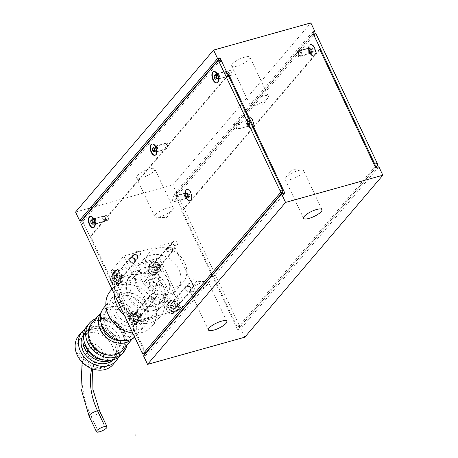 <?xml version="1.0" encoding="UTF-8"?>
<svg xmlns="http://www.w3.org/2000/svg" width="458" height="458" viewBox="0 0 458 458"><rect width="100%" height="100%" fill="white"/><g stroke="black" fill="none" stroke-linecap="round" stroke-linejoin="round"><path stroke-width="0.34" stroke-dasharray="2.29 1.72" d="M262.972 96.123A10.173 2.822 154.7 0 0 253.64 100.462A10.173 2.822 154.7 0 0 249.982 104.916A10.173 2.822 154.7 0 0 251.637 105.603A10.173 2.822 154.7 0 0 255.387 105.019A10.173 2.822 154.7 0 0 267.861 97.938A10.173 2.822 154.7 0 0 268.377 96.226A10.173 2.822 154.7 0 0 262.972 96.123M244.572 57.193A10.173 2.822 154.7 0 0 235.24 61.538A10.173 2.822 154.7 0 0 231.582 65.992A10.173 2.822 154.7 0 0 236.986 66.095A10.173 2.822 154.7 0 0 246.318 61.75A10.173 2.822 154.7 0 0 249.976 57.296A10.173 2.822 154.7 0 0 244.572 57.193M167.817 207.783A10.173 2.822 154.7 0 0 158.485 212.128A10.173 2.822 154.7 0 0 154.827 216.582A10.173 2.822 154.7 0 0 156.481 217.269A10.173 2.822 154.7 0 0 160.231 216.686A10.173 2.822 154.7 0 0 172.706 209.598A10.173 2.822 154.7 0 0 173.221 207.886A10.173 2.822 154.7 0 0 167.817 207.783M149.417 168.859A10.173 2.822 154.7 0 0 140.085 173.198A10.173 2.822 154.7 0 0 136.427 177.652A10.173 2.822 154.7 0 0 141.831 177.756A10.173 2.822 154.7 0 0 151.163 173.41A10.173 2.822 154.7 0 0 154.821 168.962A10.173 2.822 154.7 0 0 149.417 168.859M298.169 170.588A10.173 2.822 -25.3 0 1 301.925 170.004A10.173 2.822 -25.3 0 1 303.574 170.691A10.173 2.822 -25.3 0 1 299.921 175.145A10.173 2.822 -25.3 0 1 290.59 179.49A10.173 2.822 -25.3 0 1 285.185 179.387A10.173 2.822 -25.3 0 1 285.7 177.67A10.173 2.822 -25.3 0 1 298.169 170.588M203.02 282.254A10.173 2.822 -25.3 0 1 206.77 281.664A10.173 2.822 -25.3 0 1 208.424 282.357A10.173 2.822 -25.3 0 1 204.766 286.805A10.173 2.822 -25.3 0 1 195.434 291.151A10.173 2.822 -25.3 0 1 190.03 291.048A10.173 2.822 -25.3 0 1 190.545 289.336A10.173 2.822 -25.3 0 1 203.02 282.254M298.021 56.546A2.53 1.277 -105.6 0 0 298.084 53.615A2.53 1.277 -105.6 0 0 296.297 51.909A2.53 1.277 -105.6 0 0 295.942 52.149A2.53 1.277 -105.6 0 0 295.605 53.918A2.53 1.277 -105.6 0 0 296.023 55.429A2.53 1.277 -105.6 0 0 297.66 56.786A2.53 1.277 -105.6 0 0 298.021 56.546M310.993 52.922A2.53 1.277 -105.6 0 0 311.051 49.985A2.53 1.277 -105.6 0 0 309.27 48.285A2.53 1.277 -105.6 0 0 308.91 48.519A2.53 1.277 -105.6 0 0 308.852 51.456A2.53 1.277 -105.6 0 0 310.633 53.162A2.53 1.277 -105.6 0 0 310.993 52.922M174.538 201.451A2.53 1.277 -105.6 0 0 174.601 198.52A2.53 1.277 -105.6 0 0 172.821 196.814A2.53 1.277 -105.6 0 0 172.46 197.054A2.53 1.277 -105.6 0 0 172.122 198.824A2.53 1.277 -105.6 0 0 172.546 200.335A2.53 1.277 -105.6 0 0 174.183 201.692A2.53 1.277 -105.6 0 0 174.538 201.451M187.511 197.827A2.53 1.277 -105.6 0 0 187.568 194.89A2.53 1.277 -105.6 0 0 185.788 193.19A2.53 1.277 -105.6 0 0 185.433 193.431A2.53 1.277 -105.6 0 0 185.37 196.362A2.53 1.277 -105.6 0 0 187.15 198.068A2.53 1.277 -105.6 0 0 187.511 197.827M236.282 129.001A2.53 1.277 -105.6 0 0 236.339 126.064A2.53 1.277 -105.6 0 0 234.559 124.364A2.53 1.277 -105.6 0 0 234.198 124.599A2.53 1.277 -105.6 0 0 233.861 126.374A2.53 1.277 -105.6 0 0 234.284 127.879A2.53 1.277 -105.6 0 0 235.922 129.236A2.53 1.277 -105.6 0 0 236.282 129.001M249.249 125.372A2.53 1.277 -105.6 0 0 249.312 122.441A2.53 1.277 -105.6 0 0 247.532 120.735A2.53 1.277 -105.6 0 0 247.171 120.975A2.53 1.277 -105.6 0 0 247.108 123.912A2.53 1.277 -105.6 0 0 248.894 125.612A2.53 1.277 -105.6 0 0 249.249 125.372M229.464 70.732A2.53 1.277 74.4 0 1 229.824 70.492A2.53 1.277 74.4 0 1 231.462 71.849A2.53 1.277 74.4 0 1 231.885 73.36A2.53 1.277 74.4 0 1 231.542 75.129A2.53 1.277 74.4 0 1 231.187 75.37A2.53 1.277 74.4 0 1 229.406 73.664A2.53 1.277 74.4 0 1 229.464 70.732M216.491 74.356A2.53 1.277 74.4 0 1 216.852 74.116A2.53 1.277 74.4 0 1 218.632 75.822A2.53 1.277 74.4 0 1 218.575 78.753A2.53 1.277 74.4 0 1 218.214 78.994A2.53 1.277 74.4 0 1 216.434 77.293A2.53 1.277 74.4 0 1 216.491 74.356M105.981 215.638A2.53 1.277 74.4 0 1 106.342 215.397A2.53 1.277 74.4 0 1 107.979 216.754A2.53 1.277 74.4 0 1 108.403 218.266A2.53 1.277 74.4 0 1 108.065 220.035A2.53 1.277 74.4 0 1 107.704 220.275A2.53 1.277 74.4 0 1 105.924 218.575A2.53 1.277 74.4 0 1 105.981 215.638M93.014 219.262A2.53 1.277 74.4 0 1 93.369 219.027A2.53 1.277 74.4 0 1 95.155 220.727A2.53 1.277 74.4 0 1 95.092 223.664A2.53 1.277 74.4 0 1 94.732 223.899A2.53 1.277 74.4 0 1 92.951 222.199A2.53 1.277 74.4 0 1 93.014 219.262M167.725 143.182A2.53 1.277 74.4 0 1 168.08 142.948A2.53 1.277 74.4 0 1 169.718 144.304A2.53 1.277 74.4 0 1 170.141 145.81A2.53 1.277 74.4 0 1 169.804 147.585A2.53 1.277 74.4 0 1 169.443 147.82A2.53 1.277 74.4 0 1 167.662 146.119A2.53 1.277 74.4 0 1 167.725 143.182M154.752 146.812A2.53 1.277 74.4 0 1 155.113 146.571A2.53 1.277 74.4 0 1 156.894 148.272A2.53 1.277 74.4 0 1 156.831 151.209A2.53 1.277 74.4 0 1 156.476 151.449A2.53 1.277 74.4 0 1 154.695 149.743A2.53 1.277 74.4 0 1 154.752 146.812M156.808 248.333A22.408 18.337 40.4 0 0 148.953 253.263A22.408 18.337 40.4 0 0 150.241 277.691A22.408 18.337 40.4 0 0 175.208 287.258A22.408 18.337 40.4 0 0 183.063 282.328A22.408 18.337 40.4 0 0 181.774 257.9A22.408 18.337 40.4 0 0 156.808 248.333M150.997 255.152A22.408 18.337 40.4 0 0 143.142 260.081A22.408 18.337 40.4 0 0 144.43 284.51A22.408 18.337 40.4 0 0 169.397 294.076A22.408 18.337 40.4 0 0 177.252 289.147A22.408 18.337 40.4 0 0 175.964 264.718A22.408 18.337 40.4 0 0 150.997 255.152M192.818 279.844A2.53 2.072 40.4 0 0 191.931 280.405A2.53 2.072 40.4 0 0 192.074 283.164A2.53 2.072 40.4 0 0 194.896 284.246A2.53 2.072 40.4 0 0 195.784 283.685A2.53 2.072 40.4 0 0 195.635 280.926A2.53 2.072 40.4 0 0 192.818 279.844M187.007 286.668A2.53 2.072 40.4 0 0 186.12 287.223A2.53 2.072 40.4 0 0 186.263 289.983A2.53 2.072 40.4 0 0 189.085 291.065A2.53 2.072 40.4 0 0 189.973 290.509A2.53 2.072 40.4 0 0 189.824 287.744A2.53 2.072 40.4 0 0 187.007 286.668M155.525 290.269A2.53 2.072 40.4 0 0 154.638 290.83A2.53 2.072 40.4 0 0 154.781 293.589A2.53 2.072 40.4 0 0 157.604 294.671A2.53 2.072 40.4 0 0 158.491 294.11A2.53 2.072 40.4 0 0 158.348 291.351A2.53 2.072 40.4 0 0 155.525 290.269M149.714 297.087A2.53 2.072 40.4 0 0 148.827 297.648A2.53 2.072 40.4 0 0 148.97 300.408A2.53 2.072 40.4 0 0 151.793 301.49A2.53 2.072 40.4 0 0 152.68 300.929A2.53 2.072 40.4 0 0 152.537 298.169A2.53 2.072 40.4 0 0 149.714 297.087M174.418 240.919A2.53 2.072 40.4 0 0 173.53 241.475A2.53 2.072 40.4 0 0 173.674 244.234A2.53 2.072 40.4 0 0 176.496 245.316A2.53 2.072 40.4 0 0 177.383 244.761A2.53 2.072 40.4 0 0 177.235 242.001A2.53 2.072 40.4 0 0 174.418 240.919M168.607 247.738A2.53 2.072 40.4 0 0 167.72 248.293A2.53 2.072 40.4 0 0 167.863 251.058A2.53 2.072 40.4 0 0 170.685 252.135A2.53 2.072 40.4 0 0 171.573 251.579A2.53 2.072 40.4 0 0 171.424 248.82A2.53 2.072 40.4 0 0 168.607 247.738M137.125 251.345A2.53 2.072 40.4 0 0 136.238 251.9A2.53 2.072 40.4 0 0 136.381 254.659A2.53 2.072 40.4 0 0 139.203 255.741A2.53 2.072 40.4 0 0 140.091 255.186A2.53 2.072 40.4 0 0 139.948 252.427A2.53 2.072 40.4 0 0 137.125 251.345M131.314 258.163A2.53 2.072 40.4 0 0 130.427 258.718A2.53 2.072 40.4 0 0 130.57 261.478A2.53 2.072 40.4 0 0 133.393 262.56A2.53 2.072 40.4 0 0 134.28 262.005A2.53 2.072 40.4 0 0 134.137 259.245A2.53 2.072 40.4 0 0 131.314 258.163M319.827 49.659L182.404 210.92L181.597 211.149L237.599 329.623L240.839 328.712L378.852 166.758M319.604 49.195L181.597 211.149M375.606 167.668L237.599 329.623M313.077 33.44L176.84 193.316L174.406 193.997L182.404 210.92M312.413 32.043L174.406 193.997M228.216 75.267L90.799 236.528L89.991 236.757L82.125 220.126M227.998 74.803L89.991 236.757M284.807 193.047L146.8 355.002L145.919 353.141M145.77 352.815L90.799 236.528M143.56 355.912L146.8 355.002M244.841 337.18L240.839 328.712M75.559 212.048L172.838 184.855L310.845 22.9M176.84 193.316L172.838 184.855M90.008 224.54A5.845 2.943 74.4 0 1 90.615 216.353A5.845 2.943 74.4 0 1 92.562 216.949A5.845 2.943 74.4 0 1 94.365 219.428A5.845 2.943 74.4 0 1 95.121 226.097A5.845 2.943 74.4 0 1 93.764 227.615A5.845 2.943 74.4 0 1 90.008 224.54A5.845 2.943 -105.6 0 0 93.764 227.615A5.845 2.943 -105.6 0 0 95.121 226.097A5.845 2.943 -105.6 0 0 94.365 219.428A5.845 2.943 -105.6 0 0 92.562 216.949A5.845 2.943 -105.6 0 0 90.615 216.353A5.845 2.943 -105.6 0 0 90.008 224.54M95.396 219.886A3.607 1.815 -105.6 0 0 94.279 218.357A3.607 1.815 -105.6 0 0 92.23 218.964A3.607 1.815 -105.6 0 0 92.711 223.04A3.607 1.815 -105.6 0 0 95.859 224.002A3.607 1.815 -105.6 0 0 95.396 219.886M151.747 152.09A5.845 2.943 74.4 0 1 152.354 143.904A5.845 2.943 74.4 0 1 154.3 144.493A5.845 2.943 74.4 0 1 156.109 146.972A5.845 2.943 74.4 0 1 156.859 153.642A5.845 2.943 74.4 0 1 155.502 155.159A5.845 2.943 74.4 0 1 151.747 152.09A5.845 2.943 -105.6 0 0 155.502 155.159A5.845 2.943 -105.6 0 0 156.859 153.642A5.845 2.943 -105.6 0 0 156.109 146.972A5.845 2.943 -105.6 0 0 154.3 144.493A5.845 2.943 -105.6 0 0 152.354 143.904A5.845 2.943 -105.6 0 0 151.747 152.09M157.134 147.43A3.607 1.815 -105.6 0 0 156.023 145.902A3.607 1.815 -105.6 0 0 153.974 146.514A3.607 1.815 -105.6 0 0 154.449 150.585A3.607 1.815 -105.6 0 0 157.598 151.546A3.607 1.815 -105.6 0 0 157.134 147.43M213.491 79.635A5.845 2.943 74.4 0 1 214.092 71.448A5.845 2.943 74.4 0 1 216.039 72.043A5.845 2.943 74.4 0 1 217.848 74.522A5.845 2.943 74.4 0 1 218.598 81.192A5.845 2.943 74.4 0 1 217.241 82.709A5.845 2.943 74.4 0 1 213.491 79.635A5.845 2.943 -105.6 0 0 217.241 82.709A5.845 2.943 -105.6 0 0 218.598 81.192A5.845 2.943 -105.6 0 0 217.848 74.522A5.845 2.943 -105.6 0 0 216.039 72.043A5.845 2.943 -105.6 0 0 214.092 71.448A5.845 2.943 -105.6 0 0 213.491 79.635M218.878 74.98A3.607 1.815 -105.6 0 0 217.762 73.452A3.607 1.815 -105.6 0 0 215.712 74.059A3.607 1.815 -105.6 0 0 216.187 78.135A3.607 1.815 -105.6 0 0 219.342 79.091A3.607 1.815 -105.6 0 0 218.878 74.98M81.083 221.351L83.516 220.67A1.946 0.979 -105.6 0 0 83.591 223.218L81.158 223.899M141.957 352.523L144.39 351.847L83.591 223.218M83.516 220.67L220.069 60.422L217.636 61.103M144.39 351.847A1.946 0.979 -105.6 0 0 145.644 352.872M313.993 47.643A5.845 2.943 -105.6 0 0 310.243 44.569A5.845 2.943 -105.6 0 0 308.887 46.086A5.845 2.943 -105.6 0 0 309.637 52.756A5.845 2.943 -105.6 0 0 311.446 55.235A5.845 2.943 -105.6 0 0 313.392 55.83A5.845 2.943 -105.6 0 0 313.993 47.643A5.845 2.943 74.4 0 1 313.392 55.83A5.845 2.943 74.4 0 1 311.446 55.235A5.845 2.943 74.4 0 1 309.637 52.756A5.845 2.943 74.4 0 1 308.887 46.086A5.845 2.943 74.4 0 1 310.243 44.569A5.845 2.943 74.4 0 1 313.993 47.643M314.56 47.483A5.845 2.943 -105.6 0 0 310.81 44.409A5.845 2.943 -105.6 0 0 310.203 52.596A5.845 2.943 -105.6 0 0 313.959 55.67A5.845 2.943 -105.6 0 0 314.56 47.483M308.606 52.298A3.607 1.815 74.4 0 1 308.142 48.182A3.607 1.815 74.4 0 1 311.297 49.143A3.607 1.815 74.4 0 1 311.772 53.22A3.607 1.815 74.4 0 1 309.723 53.826A3.607 1.815 74.4 0 1 308.606 52.298M252.255 120.093A5.845 2.943 -105.6 0 0 248.499 117.025A5.845 2.943 -105.6 0 0 247.143 118.542A5.845 2.943 -105.6 0 0 247.898 125.211A5.845 2.943 -105.6 0 0 249.702 127.69A5.845 2.943 -105.6 0 0 251.648 128.28A5.845 2.943 -105.6 0 0 252.255 120.093A5.845 2.943 74.4 0 1 251.648 128.28A5.845 2.943 74.4 0 1 249.702 127.69A5.845 2.943 74.4 0 1 247.898 125.211A5.845 2.943 74.4 0 1 247.143 118.542A5.845 2.943 74.4 0 1 248.499 117.025A5.845 2.943 74.4 0 1 252.255 120.093M252.822 119.939A5.845 2.943 -105.6 0 0 249.072 116.864A5.845 2.943 -105.6 0 0 248.465 125.051A5.845 2.943 -105.6 0 0 252.215 128.126A5.845 2.943 -105.6 0 0 252.822 119.939M246.868 124.753A3.607 1.815 74.4 0 1 246.404 120.637A3.607 1.815 74.4 0 1 249.553 121.599A3.607 1.815 74.4 0 1 250.034 125.675A3.607 1.815 74.4 0 1 247.984 126.282A3.607 1.815 74.4 0 1 246.868 124.753M190.517 192.549A5.845 2.943 -105.6 0 0 186.761 189.475A5.845 2.943 -105.6 0 0 185.404 190.992A5.845 2.943 -105.6 0 0 186.154 197.661A5.845 2.943 -105.6 0 0 187.963 200.146A5.845 2.943 -105.6 0 0 189.91 200.736A5.845 2.943 -105.6 0 0 190.517 192.549A5.845 2.943 74.4 0 1 189.91 200.736A5.845 2.943 74.4 0 1 187.963 200.146A5.845 2.943 74.4 0 1 186.154 197.661A5.845 2.943 74.4 0 1 185.404 190.992A5.845 2.943 74.4 0 1 186.761 189.475A5.845 2.943 74.4 0 1 190.517 192.549M191.083 192.389A5.845 2.943 -105.6 0 0 187.328 189.32A5.845 2.943 -105.6 0 0 186.721 197.507A5.845 2.943 -105.6 0 0 190.476 200.575A5.845 2.943 -105.6 0 0 191.083 192.389M185.129 197.203A3.607 1.815 74.4 0 1 184.666 193.093A3.607 1.815 74.4 0 1 187.814 194.049A3.607 1.815 74.4 0 1 188.29 198.125A3.607 1.815 74.4 0 1 186.24 198.732A3.607 1.815 74.4 0 1 185.129 197.203M315.196 33.726A1.946 0.979 -105.6 0 0 314.921 33.909L178.362 194.158A1.946 0.979 -105.6 0 0 178.437 196.7L239.242 325.329A1.946 0.979 -105.6 0 0 240.49 326.354A1.946 0.979 -105.6 0 0 240.765 326.17L375.904 167.582M314.921 33.909L312.488 34.585A1.946 0.979 74.4 0 1 312.762 34.402L313.444 34.213M312.488 34.585L175.935 194.839L178.362 194.158M178.437 196.7L176.009 197.381A1.946 0.979 74.4 0 1 175.935 194.839M176.009 197.381L236.809 326.01L239.242 325.329M240.765 326.17L238.337 326.852A1.946 0.979 74.4 0 1 238.063 327.035A1.946 0.979 74.4 0 1 236.809 326.01M238.337 326.852L375.079 166.546M128.48 295.17A22.408 18.337 40.4 0 0 164.182 304.49A22.408 18.337 40.4 0 0 165.767 284.744A22.408 18.337 40.4 0 0 130.072 275.424A22.408 18.337 40.4 0 0 128.48 295.17M178.843 269.401A22.408 18.337 -139.6 0 1 177.252 289.147A22.408 18.337 -139.6 0 1 141.551 279.827A22.408 18.337 -139.6 0 1 143.142 260.081A22.408 18.337 -139.6 0 1 178.843 269.401M153.814 266.052A3.315 2.708 40.4 0 0 159.092 267.426A3.315 2.708 40.4 0 0 159.327 264.512A3.315 2.708 40.4 0 0 154.048 263.132A3.315 2.708 40.4 0 0 153.814 266.052M172.403 249.169A3.315 2.708 -139.6 0 1 172.168 252.083A3.315 2.708 -139.6 0 1 166.889 250.709A3.315 2.708 -139.6 0 1 167.124 247.789A3.315 2.708 -139.6 0 1 172.403 249.169M172.214 304.976A3.315 2.708 40.4 0 0 177.492 306.356A3.315 2.708 40.4 0 0 177.727 303.436A3.315 2.708 40.4 0 0 172.448 302.057A3.315 2.708 40.4 0 0 172.214 304.976M190.803 288.093A3.315 2.708 -139.6 0 1 190.568 291.013A3.315 2.708 -139.6 0 1 185.29 289.633A3.315 2.708 -139.6 0 1 185.524 286.714A3.315 2.708 -139.6 0 1 190.803 288.093M116.521 276.477A3.315 2.708 40.4 0 0 121.799 277.851A3.315 2.708 40.4 0 0 122.034 274.937A3.315 2.708 40.4 0 0 116.756 273.558A3.315 2.708 40.4 0 0 116.521 276.477M135.11 259.594A3.315 2.708 -139.6 0 1 134.875 262.508A3.315 2.708 -139.6 0 1 129.597 261.134A3.315 2.708 -139.6 0 1 129.832 258.215A3.315 2.708 -139.6 0 1 135.11 259.594M134.921 315.402A3.315 2.708 40.4 0 0 140.2 316.781A3.315 2.708 40.4 0 0 140.434 313.862A3.315 2.708 40.4 0 0 135.156 312.482A3.315 2.708 40.4 0 0 134.921 315.402M153.51 298.519A3.315 2.708 -139.6 0 1 153.275 301.438A3.315 2.708 -139.6 0 1 147.997 300.059A3.315 2.708 -139.6 0 1 148.232 297.139A3.315 2.708 -139.6 0 1 153.51 298.519M134.807 322.14L183.446 308.543L159.447 257.768L110.802 271.371L134.807 322.14L147.877 306.797L196.522 293.2L183.446 308.543M196.522 293.2L172.517 242.425L159.447 257.768M172.517 242.425L123.878 256.028L110.802 271.371M123.878 256.028L147.877 306.797M90.249 348.807A5.845 4.786 40.4 0 0 88.199 350.095A5.845 4.786 40.4 0 0 88.537 356.467A5.845 4.786 40.4 0 0 95.046 358.963A5.845 4.786 40.4 0 0 97.096 357.675A5.845 4.786 40.4 0 0 96.758 351.303A5.845 4.786 40.4 0 0 90.249 348.807M138.82 315.614A3.12 2.553 40.4 0 0 133.856 314.314A3.12 2.553 40.4 0 0 133.633 317.062A3.12 2.553 40.4 0 0 138.597 318.362A3.12 2.553 40.4 0 0 138.82 315.614A3.12 2.553 -139.6 0 1 138.597 318.362A3.12 2.553 -139.6 0 1 133.633 317.062A3.12 2.553 -139.6 0 1 133.856 314.314A3.12 2.553 -139.6 0 1 138.82 315.614M135.087 315.356A3.12 2.553 -139.6 0 1 135.305 312.608A3.12 2.553 -139.6 0 1 140.274 313.907A3.12 2.553 -139.6 0 1 140.051 316.655A3.12 2.553 -139.6 0 1 135.087 315.356M130.696 280.29A21.434 17.541 -139.6 0 1 154.581 289.439A21.434 17.541 -139.6 0 1 155.812 312.808A21.434 17.541 -139.6 0 1 148.3 317.526A21.434 17.541 -139.6 0 1 124.416 308.371A21.434 17.541 -139.6 0 1 123.185 285.008A21.434 17.541 -139.6 0 1 130.696 280.29M154.472 310.278A21.434 17.541 40.4 0 0 161.983 305.56A21.434 17.541 40.4 0 0 160.752 282.197A21.434 17.541 40.4 0 0 136.873 273.042A21.434 17.541 40.4 0 0 129.356 277.76A21.434 17.541 40.4 0 0 130.593 301.129A21.434 17.541 40.4 0 0 154.472 310.278M110.384 291.019A27.28 22.322 -139.6 0 1 119.944 285.013A27.28 22.322 -139.6 0 1 150.339 296.664A27.28 22.322 -139.6 0 1 151.907 326.399A27.28 22.322 -139.6 0 1 142.346 332.405A27.28 22.322 -139.6 0 1 132.74 333.018M114.191 293.773A27.28 22.322 -139.6 0 1 118.737 281.212A27.28 22.322 -139.6 0 1 128.297 275.212A27.28 22.322 -139.6 0 1 158.691 286.857A27.28 22.322 -139.6 0 1 160.26 316.598A27.28 22.322 -139.6 0 1 150.699 322.604A27.28 22.322 -139.6 0 1 124.381 315.339M121.765 296.034A17.536 14.353 -139.6 0 1 141.304 303.522A17.536 14.353 -139.6 0 1 142.312 322.638A17.536 14.353 -139.6 0 1 136.163 326.497A17.536 14.353 -139.6 0 1 116.624 319.008A17.536 14.353 -139.6 0 1 115.616 299.893A17.536 14.353 -139.6 0 1 121.765 296.034M123.946 293.475A17.536 14.353 -139.6 0 1 143.486 300.963A17.536 14.353 -139.6 0 1 144.493 320.085A17.536 14.353 -139.6 0 1 138.345 323.943A17.536 14.353 -139.6 0 1 118.805 316.455A17.536 14.353 -139.6 0 1 117.798 297.334A17.536 14.353 -139.6 0 1 123.946 293.475M103.937 307.593A21.434 17.541 -139.6 0 1 111.449 302.875A21.434 17.541 -139.6 0 1 135.328 312.03A21.434 17.541 -139.6 0 1 136.564 335.393A21.434 17.541 -139.6 0 1 134.715 337.202M120.168 292.651A21.434 17.541 -139.6 0 1 144.047 301.799A21.434 17.541 -139.6 0 1 145.278 325.169A21.434 17.541 -139.6 0 1 137.766 329.886A21.434 17.541 -139.6 0 1 113.887 320.732A21.434 17.541 -139.6 0 1 112.651 297.362A21.434 17.541 -139.6 0 1 120.168 292.651M101.121 323.05A17.536 14.353 -139.6 0 1 103.995 313.53A17.536 14.353 -139.6 0 1 110.143 309.671A17.536 14.353 -139.6 0 1 129.683 317.159A17.536 14.353 -139.6 0 1 130.69 336.281A17.536 14.353 -139.6 0 1 124.542 340.139A17.536 14.353 -139.6 0 1 121.748 340.626M113.052 306.265A17.536 14.353 -139.6 0 1 132.585 313.747A17.536 14.353 -139.6 0 1 133.599 332.869A17.536 14.353 -139.6 0 1 127.45 336.727A17.536 14.353 -139.6 0 1 107.911 329.239A17.536 14.353 -139.6 0 1 106.903 310.123A17.536 14.353 -139.6 0 1 113.052 306.265M91.606 323.571A20.461 16.74 -139.6 0 1 98.773 319.066A20.461 16.74 -139.6 0 1 121.57 327.802A20.461 16.74 -139.6 0 1 122.744 350.107M101.264 312.27A20.461 16.74 -139.6 0 1 101.773 311.635A20.461 16.74 -139.6 0 1 108.941 307.135A20.461 16.74 -139.6 0 1 131.738 315.871A20.461 16.74 -139.6 0 1 132.917 338.176A20.461 16.74 -139.6 0 1 132.373 338.777M88.594 337.025A19.482 15.944 -139.6 0 1 91.617 325.054A19.482 15.944 -139.6 0 1 98.447 320.766A19.482 15.944 -139.6 0 1 120.156 329.084A19.482 15.944 -139.6 0 1 121.278 350.33A19.482 15.944 -139.6 0 1 114.448 354.618A19.482 15.944 -139.6 0 1 109.937 355.213M99.174 319.913A19.482 15.944 -139.6 0 1 120.883 328.231A19.482 15.944 -139.6 0 1 122.005 349.477A19.482 15.944 -139.6 0 1 115.176 353.765A19.482 15.944 -139.6 0 1 93.466 345.441A19.482 15.944 -139.6 0 1 92.344 324.201A19.482 15.944 -139.6 0 1 99.174 319.913M87.215 325.712A22.408 18.337 -139.6 0 1 95.069 320.783A22.408 18.337 -139.6 0 1 120.036 330.35A22.408 18.337 -139.6 0 1 121.324 354.778M95.728 318.728A22.408 18.337 -139.6 0 1 97.251 318.224A22.408 18.337 -139.6 0 1 119.04 324.35A22.408 18.337 -139.6 0 1 126.872 345.269M85.062 344.176A17.536 14.353 -139.6 0 1 87.655 332.708A17.536 14.353 -139.6 0 1 93.798 328.85A17.536 14.353 -139.6 0 1 113.338 336.338A17.536 14.353 -139.6 0 1 114.345 355.46A17.536 14.353 -139.6 0 1 108.203 359.318A17.536 14.353 -139.6 0 1 103.439 359.833M97.067 325.014A17.536 14.353 -139.6 0 1 116.607 332.502A17.536 14.353 -139.6 0 1 117.614 351.624A17.536 14.353 -139.6 0 1 111.471 355.482A17.536 14.353 -139.6 0 1 91.932 347.994A17.536 14.353 -139.6 0 1 90.924 328.873A17.536 14.353 -139.6 0 1 97.067 325.014M83.556 334.615A19.482 15.944 -139.6 0 1 84.352 333.579A19.482 15.944 -139.6 0 1 91.182 329.291A19.482 15.944 -139.6 0 1 112.897 337.609A19.482 15.944 -139.6 0 1 114.013 358.854A19.482 15.944 -139.6 0 1 113.115 359.805M83.476 336.527A19.482 15.944 -139.6 0 1 86.173 331.443A19.482 15.944 -139.6 0 1 93.003 327.161A19.482 15.944 -139.6 0 1 114.712 335.479A19.482 15.944 -139.6 0 1 115.834 356.719A19.482 15.944 -139.6 0 1 111.237 360.183M78.862 335.519A22.408 18.337 -139.6 0 1 86.717 330.584A22.408 18.337 -139.6 0 1 111.683 340.151A22.408 18.337 -139.6 0 1 112.971 364.585M85.068 329.033A22.408 18.337 -139.6 0 1 89.986 326.749A22.408 18.337 -139.6 0 1 113.401 334.489A22.408 18.337 -139.6 0 1 118.387 357.429M112.078 345.532A19.425 15.893 -139.6 0 1 112.307 360.274A19.425 15.893 -139.6 0 1 103.892 366.921A19.425 15.893 -139.6 0 1 79.755 354.566A19.425 15.893 -139.6 0 1 83.219 335.485A19.425 15.893 -139.6 0 1 112.078 345.532M120.42 276.684A3.12 2.553 40.4 0 0 115.45 275.39A3.12 2.553 40.4 0 0 115.233 278.138A3.12 2.553 40.4 0 0 120.196 279.432A3.12 2.553 40.4 0 0 120.42 276.684A3.12 2.553 -139.6 0 1 120.196 279.432A3.12 2.553 -139.6 0 1 115.233 278.138A3.12 2.553 -139.6 0 1 115.45 275.39A3.12 2.553 -139.6 0 1 120.42 276.684M116.687 276.432A3.12 2.553 -139.6 0 1 116.904 273.684A3.12 2.553 -139.6 0 1 121.874 274.977A3.12 2.553 -139.6 0 1 121.651 277.725A3.12 2.553 -139.6 0 1 116.687 276.432M176.112 305.188A3.12 2.553 40.4 0 0 171.143 303.889A3.12 2.553 40.4 0 0 170.926 306.637A3.12 2.553 40.4 0 0 175.889 307.936A3.12 2.553 40.4 0 0 176.112 305.188A3.12 2.553 -139.6 0 1 175.889 307.936A3.12 2.553 -139.6 0 1 170.926 306.637A3.12 2.553 -139.6 0 1 171.143 303.889A3.12 2.553 -139.6 0 1 176.112 305.188M172.374 304.931A3.12 2.553 -139.6 0 1 172.597 302.183A3.12 2.553 -139.6 0 1 177.567 303.482A3.12 2.553 -139.6 0 1 177.343 306.23A3.12 2.553 -139.6 0 1 172.374 304.931M157.712 266.258A3.12 2.553 40.4 0 0 152.743 264.964A3.12 2.553 40.4 0 0 152.525 267.712A3.12 2.553 40.4 0 0 157.489 269.006A3.12 2.553 40.4 0 0 157.712 266.258A3.12 2.553 -139.6 0 1 157.489 269.006A3.12 2.553 -139.6 0 1 152.525 267.712A3.12 2.553 -139.6 0 1 152.743 264.964A3.12 2.553 -139.6 0 1 157.712 266.258M153.974 266.006A3.12 2.553 -139.6 0 1 154.197 263.258A3.12 2.553 -139.6 0 1 159.166 264.558A3.12 2.553 -139.6 0 1 158.943 267.3A3.12 2.553 -139.6 0 1 153.974 266.006M144.974 267.483A18.509 15.148 -139.6 0 1 165.596 275.39A18.509 15.148 -139.6 0 1 166.66 295.57A18.509 15.148 -139.6 0 1 160.174 299.641A18.509 15.148 -139.6 0 1 139.547 291.74A18.509 15.148 -139.6 0 1 138.482 271.56A18.509 15.148 -139.6 0 1 144.974 267.483M139.524 273.878A18.509 15.148 -139.6 0 1 160.151 281.779A18.509 15.148 -139.6 0 1 161.216 301.959A18.509 15.148 -139.6 0 1 154.724 306.036A18.509 15.148 -139.6 0 1 134.102 298.129A18.509 15.148 -139.6 0 1 133.038 277.949A18.509 15.148 -139.6 0 1 139.524 273.878M153.149 282.552A2.433 1.992 -139.6 0 1 155.863 283.588A2.433 1.992 -139.6 0 1 156.006 286.244A2.433 1.992 -139.6 0 1 155.153 286.782A2.433 1.992 -139.6 0 1 152.44 285.74A2.433 1.992 -139.6 0 1 152.296 283.084A2.433 1.992 -139.6 0 1 153.149 282.552M149.52 286.811A2.433 1.992 -139.6 0 1 152.233 287.853A2.433 1.992 -139.6 0 1 152.371 290.509A2.433 1.992 -139.6 0 1 151.518 291.042A2.433 1.992 -139.6 0 1 148.804 290.006A2.433 1.992 -139.6 0 1 148.667 287.349A2.433 1.992 -139.6 0 1 149.52 286.811M156.436 273.97A2.433 1.992 -139.6 0 1 159.149 275.006A2.433 1.992 -139.6 0 1 159.292 277.663A2.433 1.992 -139.6 0 1 158.434 278.201A2.433 1.992 -139.6 0 1 155.72 277.159A2.433 1.992 -139.6 0 1 155.583 274.502A2.433 1.992 -139.6 0 1 156.436 273.97M152.806 278.229A2.433 1.992 -139.6 0 1 155.52 279.271A2.433 1.992 -139.6 0 1 155.657 281.922A2.433 1.992 -139.6 0 1 154.804 282.46A2.433 1.992 -139.6 0 1 152.09 281.418A2.433 1.992 -139.6 0 1 151.953 278.767A2.433 1.992 -139.6 0 1 152.806 278.229M149.949 275.779A2.433 1.992 -139.6 0 1 152.663 276.821A2.433 1.992 -139.6 0 1 152.806 279.477A2.433 1.992 -139.6 0 1 151.953 280.01A2.433 1.992 -139.6 0 1 149.239 278.974A2.433 1.992 -139.6 0 1 149.096 276.317A2.433 1.992 -139.6 0 1 149.949 275.779M146.32 280.044A2.433 1.992 -139.6 0 1 149.033 281.08A2.433 1.992 -139.6 0 1 149.171 283.737A2.433 1.992 -139.6 0 1 148.318 284.275A2.433 1.992 -139.6 0 1 145.604 283.233A2.433 1.992 -139.6 0 1 145.467 280.577A2.433 1.992 -139.6 0 1 146.32 280.044M159.636 280.737A2.433 1.992 -139.6 0 1 162.35 281.779A2.433 1.992 -139.6 0 1 162.493 284.435A2.433 1.992 -139.6 0 1 161.634 284.968A2.433 1.992 -139.6 0 1 158.92 283.931A2.433 1.992 -139.6 0 1 158.783 281.275A2.433 1.992 -139.6 0 1 159.636 280.737M156.006 285.002A2.433 1.992 -139.6 0 1 158.72 286.038A2.433 1.992 -139.6 0 1 158.857 288.695A2.433 1.992 -139.6 0 1 158.004 289.233A2.433 1.992 -139.6 0 1 155.291 288.191A2.433 1.992 -139.6 0 1 155.153 285.534A2.433 1.992 -139.6 0 1 156.006 285.002M161.193 266.247A7.792 6.378 40.4 0 0 151.506 261.289L115.834 271.262A7.792 6.378 40.4 0 0 113.103 272.974A7.792 6.378 40.4 0 0 112.553 279.844L114.002 278.138A7.792 6.378 -139.6 0 1 114.557 271.268A7.792 6.378 -139.6 0 1 117.288 269.556L152.961 259.583A7.792 6.378 -139.6 0 1 162.647 264.541L161.193 266.247L178.792 303.482L180.246 301.776L162.647 264.541M114.002 278.138L131.606 315.373L130.152 317.079A7.792 6.378 40.4 0 0 139.839 322.031L175.506 312.064A7.792 6.378 40.4 0 0 178.242 310.347A7.792 6.378 40.4 0 0 178.792 303.482M130.152 317.079L112.553 279.844M180.246 301.776A7.792 6.378 -139.6 0 1 179.691 308.64A7.792 6.378 -139.6 0 1 176.96 310.358L175.506 312.064M139.839 322.031L141.287 320.331A7.792 6.378 -139.6 0 1 131.606 315.373M141.287 320.331L176.96 310.358M301.232 52.183A2.925 1.471 -105.6 0 0 299.355 50.649A2.925 1.471 -105.6 0 0 298.679 51.405A2.925 1.471 -105.6 0 0 299.051 54.742A2.925 1.471 -105.6 0 0 299.956 55.979A2.925 1.471 -105.6 0 0 300.929 56.277A2.925 1.471 -105.6 0 0 301.232 52.183M310.472 49.601A2.925 1.471 -105.6 0 0 308.595 48.067A2.925 1.471 -105.6 0 0 307.919 48.823A2.925 1.471 -105.6 0 0 308.297 52.16A2.925 1.471 -105.6 0 0 309.196 53.397A2.925 1.471 -105.6 0 0 310.169 53.695A2.925 1.471 -105.6 0 0 310.472 49.601M298.782 54.622A2.336 1.179 74.4 0 1 298.484 51.954A2.336 1.179 74.4 0 1 300.528 52.578A2.336 1.179 74.4 0 1 300.837 55.218A2.336 1.179 74.4 0 1 299.509 55.613A2.336 1.179 74.4 0 1 298.782 54.622M314.32 47.552A5.845 2.943 -105.6 0 0 310.564 44.478A5.845 2.943 -105.6 0 0 309.963 52.664A5.845 2.943 -105.6 0 0 313.713 55.739A5.845 2.943 -105.6 0 0 314.32 47.552M310.089 52.973L308.869 51.771L308.486 49.59L309.327 48.605L310.547 49.807L310.925 51.989L310.089 52.973L312.522 52.292L313.358 51.307L312.98 49.126L311.761 47.924L310.919 48.909L311.303 51.096L312.522 52.292M311.303 51.096L308.869 51.771M310.919 48.909L308.486 49.59M311.761 47.924L309.327 48.605M312.98 49.126L310.547 49.807M313.358 51.307L310.925 51.989M239.494 124.639A2.925 1.471 -105.6 0 0 237.616 123.099A2.925 1.471 -105.6 0 0 236.935 123.86A2.925 1.471 -105.6 0 0 237.313 127.192A2.925 1.471 -105.6 0 0 238.217 128.435A2.925 1.471 -105.6 0 0 239.191 128.732A2.925 1.471 -105.6 0 0 239.494 124.639M248.734 122.057A2.925 1.471 -105.6 0 0 246.856 120.517A2.925 1.471 -105.6 0 0 246.181 121.278A2.925 1.471 -105.6 0 0 246.553 124.61A2.925 1.471 -105.6 0 0 247.457 125.853A2.925 1.471 -105.6 0 0 248.431 126.15A2.925 1.471 -105.6 0 0 248.734 122.057M237.044 127.078A2.336 1.179 74.4 0 1 236.74 124.404A2.336 1.179 74.4 0 1 238.784 125.028A2.336 1.179 74.4 0 1 239.093 127.673A2.336 1.179 74.4 0 1 237.765 128.068A2.336 1.179 74.4 0 1 237.044 127.078M252.581 120.007A5.845 2.943 -105.6 0 0 248.826 116.933A5.845 2.943 -105.6 0 0 248.219 125.12A5.845 2.943 -105.6 0 0 251.974 128.194A5.845 2.943 -105.6 0 0 252.581 120.007M248.351 125.429L247.131 124.227L246.748 122.04L247.589 121.055L248.809 122.257L249.186 124.444L248.351 125.429L250.778 124.748L251.619 123.763L251.236 121.576L250.016 120.38L249.181 121.364L249.558 123.546L250.778 124.748M249.558 123.546L247.131 124.227M249.181 121.364L246.748 122.04M250.016 120.38L247.589 121.055M251.236 121.576L248.809 122.257M251.619 123.763L249.186 124.444M177.75 197.089A2.925 1.471 -105.6 0 0 175.872 195.555A2.925 1.471 -105.6 0 0 175.196 196.31A2.925 1.471 -105.6 0 0 175.574 199.648A2.925 1.471 -105.6 0 0 176.473 200.89A2.925 1.471 -105.6 0 0 177.446 201.182A2.925 1.471 -105.6 0 0 177.75 197.089M186.99 194.507A2.925 1.471 -105.6 0 0 185.118 192.973A2.925 1.471 -105.6 0 0 184.437 193.728A2.925 1.471 -105.6 0 0 184.814 197.066A2.925 1.471 -105.6 0 0 185.719 198.303A2.925 1.471 -105.6 0 0 186.692 198.6A2.925 1.471 -105.6 0 0 186.99 194.507M175.305 199.528A2.336 1.179 74.4 0 1 175.002 196.86A2.336 1.179 74.4 0 1 177.046 197.484A2.336 1.179 74.4 0 1 177.355 200.129A2.336 1.179 74.4 0 1 176.027 200.518A2.336 1.179 74.4 0 1 175.305 199.528M190.837 192.457A5.845 2.943 -105.6 0 0 187.087 189.389A5.845 2.943 -105.6 0 0 186.48 197.575A5.845 2.943 -105.6 0 0 190.23 200.644A5.845 2.943 -105.6 0 0 190.837 192.457M186.606 197.879L185.387 196.682L185.009 194.495L185.845 193.511L187.064 194.713L187.448 196.894L186.606 197.879L189.04 197.198L189.881 196.219L189.498 194.032L188.278 192.829L187.442 193.814L187.82 196.001L189.04 197.198M187.82 196.001L185.387 196.682M187.442 193.814L185.009 194.495M188.278 192.829L185.845 193.511M189.498 194.032L187.064 194.713M189.881 196.219L187.448 196.894M228.433 72.536A2.925 1.471 74.4 0 1 228.805 75.873A2.925 1.471 74.4 0 1 228.13 76.629A2.925 1.471 74.4 0 1 226.252 75.095A2.925 1.471 74.4 0 1 226.555 71.001A2.925 1.471 74.4 0 1 227.529 71.293A2.925 1.471 74.4 0 1 228.433 72.536M219.193 75.118A2.925 1.471 74.4 0 1 219.565 78.455A2.925 1.471 74.4 0 1 218.89 79.211A2.925 1.471 74.4 0 1 217.012 77.677A2.925 1.471 74.4 0 1 217.315 73.583A2.925 1.471 74.4 0 1 218.289 73.881A2.925 1.471 74.4 0 1 219.193 75.118M226.956 74.7A2.336 1.179 -105.6 0 0 229 75.324A2.336 1.179 -105.6 0 0 228.702 72.656A2.336 1.179 -105.6 0 0 227.975 71.666A2.336 1.179 -105.6 0 0 226.647 72.061A2.336 1.179 -105.6 0 0 226.956 74.7M213.651 71.58A5.845 2.943 74.4 0 1 213.772 71.54A5.845 2.943 74.4 0 1 217.521 74.614A5.845 2.943 74.4 0 1 216.92 82.795A5.845 2.943 74.4 0 1 216.794 82.829M216.56 75.289L216.937 77.471L218.157 78.673L218.998 77.688L218.615 75.501L217.395 74.305L216.56 75.289L215.558 75.57M216.434 77.614L216.937 77.471M215.724 79.354L218.157 78.673M216.565 78.37L218.998 77.688M216.182 76.183L218.615 75.501M214.962 74.986L217.395 74.305M166.689 144.991A2.925 1.471 74.4 0 1 167.067 148.323A2.925 1.471 74.4 0 1 166.391 149.085A2.925 1.471 74.4 0 1 164.514 147.545A2.925 1.471 74.4 0 1 164.817 143.451A2.925 1.471 74.4 0 1 165.79 143.749A2.925 1.471 74.4 0 1 166.689 144.991M157.449 147.573A2.925 1.471 74.4 0 1 157.827 150.905A2.925 1.471 74.4 0 1 157.146 151.667A2.925 1.471 74.4 0 1 155.273 150.132A2.925 1.471 74.4 0 1 155.571 146.039A2.925 1.471 74.4 0 1 156.544 146.331A2.925 1.471 74.4 0 1 157.449 147.573M165.218 147.155A2.336 1.179 -105.6 0 0 167.262 147.779A2.336 1.179 -105.6 0 0 166.958 145.106A2.336 1.179 -105.6 0 0 166.237 144.115A2.336 1.179 -105.6 0 0 164.909 144.51A2.336 1.179 -105.6 0 0 165.218 147.155M151.913 144.03A5.845 2.943 74.4 0 1 152.033 143.989A5.845 2.943 74.4 0 1 155.783 147.064A5.845 2.943 74.4 0 1 155.176 155.251A5.845 2.943 74.4 0 1 155.056 155.279M154.815 147.739L155.199 149.926L156.418 151.129L157.254 150.144L156.876 147.957L155.657 146.755L154.815 147.739L153.819 148.02M154.69 150.069L155.199 149.926M153.985 151.804L156.418 151.129M154.821 150.819L157.254 150.144M154.443 148.638L156.876 147.957M153.224 147.436L155.657 146.755M104.951 217.441A2.925 1.471 74.4 0 1 105.329 220.779A2.925 1.471 74.4 0 1 104.647 221.535A2.925 1.471 74.4 0 1 102.769 220A2.925 1.471 74.4 0 1 103.073 215.907A2.925 1.471 74.4 0 1 104.046 216.205A2.925 1.471 74.4 0 1 104.951 217.441M95.711 220.023A2.925 1.471 74.4 0 1 96.083 223.361A2.925 1.471 74.4 0 1 95.407 224.117A2.925 1.471 74.4 0 1 93.529 222.582A2.925 1.471 74.4 0 1 93.833 218.489A2.925 1.471 74.4 0 1 94.806 218.787A2.925 1.471 74.4 0 1 95.711 220.023M103.479 219.605A2.336 1.179 -105.6 0 0 105.517 220.229A2.336 1.179 -105.6 0 0 105.22 217.561A2.336 1.179 -105.6 0 0 104.498 216.571A2.336 1.179 -105.6 0 0 103.17 216.966A2.336 1.179 -105.6 0 0 103.479 219.605M90.169 216.485A5.845 2.943 74.4 0 1 90.289 216.445A5.845 2.943 74.4 0 1 94.045 219.519A5.845 2.943 74.4 0 1 93.438 227.706A5.845 2.943 74.4 0 1 93.312 227.735M93.077 220.195L93.455 222.382L94.674 223.578L95.516 222.594L95.132 220.412L93.913 219.21L93.077 220.195L92.075 220.475M92.951 222.519L93.455 222.382M92.247 224.26L94.674 223.578M93.083 223.275L95.516 222.594M92.705 221.088L95.132 220.412M91.486 219.892L93.913 219.21M114.649 278.819A3.12 2.553 -139.6 0 1 114.872 276.071A3.12 2.553 -139.6 0 1 119.841 277.365A3.12 2.553 -139.6 0 1 119.618 280.113A3.12 2.553 -139.6 0 1 114.649 278.819M122.269 276.689A6.04 4.941 -139.6 0 1 121.839 282.008A6.04 4.941 -139.6 0 1 112.216 279.495A6.04 4.941 -139.6 0 1 112.645 274.176A6.04 4.941 -139.6 0 1 122.269 276.689M122.853 276.002A6.04 4.941 -139.6 0 1 122.423 281.327A6.04 4.941 -139.6 0 1 112.8 278.813A6.04 4.941 -139.6 0 1 113.229 273.495A6.04 4.941 -139.6 0 1 122.853 276.002M170.342 307.318A3.12 2.553 -139.6 0 1 170.565 304.57A3.12 2.553 -139.6 0 1 175.529 305.87A3.12 2.553 -139.6 0 1 175.311 308.618A3.12 2.553 -139.6 0 1 170.342 307.318M177.962 305.188A6.04 4.941 -139.6 0 1 177.532 310.513A6.04 4.941 -139.6 0 1 167.909 307.999A6.04 4.941 -139.6 0 1 168.338 302.675A6.04 4.941 -139.6 0 1 177.962 305.188M178.546 304.507A6.04 4.941 -139.6 0 1 178.116 309.831A6.04 4.941 -139.6 0 1 168.492 307.318A6.04 4.941 -139.6 0 1 168.922 301.994A6.04 4.941 -139.6 0 1 178.546 304.507M133.049 317.743A3.12 2.553 -139.6 0 1 133.272 314.995A3.12 2.553 -139.6 0 1 138.242 316.295A3.12 2.553 -139.6 0 1 138.018 319.043A3.12 2.553 -139.6 0 1 133.049 317.743M140.669 315.614A6.04 4.941 -139.6 0 1 140.245 320.938A6.04 4.941 -139.6 0 1 130.622 318.425A6.04 4.941 -139.6 0 1 131.045 313.1A6.04 4.941 -139.6 0 1 140.669 315.614M141.253 314.932A6.04 4.941 -139.6 0 1 140.824 320.257A6.04 4.941 -139.6 0 1 131.2 317.743A6.04 4.941 -139.6 0 1 131.629 312.419A6.04 4.941 -139.6 0 1 141.253 314.932M151.941 268.394A3.12 2.553 -139.6 0 1 152.165 265.646A3.12 2.553 -139.6 0 1 157.128 266.94A3.12 2.553 -139.6 0 1 156.911 269.688A3.12 2.553 -139.6 0 1 151.941 268.394M159.561 266.264A6.04 4.941 -139.6 0 1 159.132 271.583A6.04 4.941 -139.6 0 1 149.508 269.075A6.04 4.941 -139.6 0 1 149.938 263.751A6.04 4.941 -139.6 0 1 159.561 266.264M160.145 265.583A6.04 4.941 -139.6 0 1 159.716 270.901A6.04 4.941 -139.6 0 1 150.092 268.388A6.04 4.941 -139.6 0 1 150.522 263.069A6.04 4.941 -139.6 0 1 160.145 265.583M156.018 295.284A2.925 2.393 -139.6 0 1 155.812 297.86A2.925 2.393 -139.6 0 1 151.151 296.647A2.925 2.393 -139.6 0 1 151.363 294.07A2.925 2.393 -139.6 0 1 156.018 295.284M155.749 295.164A2.336 1.912 -139.6 0 1 154.764 297.74A2.336 1.912 -139.6 0 1 151.861 296.252A2.336 1.912 -139.6 0 1 152.846 293.681A2.336 1.912 -139.6 0 1 155.749 295.164M138.076 316.341A2.925 2.393 -139.6 0 1 137.869 318.917A2.925 2.393 -139.6 0 1 133.215 317.697A2.925 2.393 -139.6 0 1 133.421 315.121A2.925 2.393 -139.6 0 1 138.076 316.341M140.102 315.774A5.359 4.385 -139.6 0 1 139.724 320.497A5.359 4.385 -139.6 0 1 131.188 318.264A5.359 4.385 -139.6 0 1 131.566 313.541A5.359 4.385 -139.6 0 1 140.102 315.774M193.31 284.859A2.925 2.393 -139.6 0 1 193.104 287.435A2.925 2.393 -139.6 0 1 188.444 286.221A2.925 2.393 -139.6 0 1 188.656 283.645A2.925 2.393 -139.6 0 1 193.31 284.859M193.041 284.739A2.336 1.912 -139.6 0 1 192.057 287.315A2.336 1.912 -139.6 0 1 189.148 285.826A2.336 1.912 -139.6 0 1 190.133 283.256A2.336 1.912 -139.6 0 1 193.041 284.739M175.368 305.915A2.925 2.393 -139.6 0 1 175.162 308.492A2.925 2.393 -139.6 0 1 170.502 307.272A2.925 2.393 -139.6 0 1 170.714 304.696A2.925 2.393 -139.6 0 1 175.368 305.915M177.395 305.349A5.359 4.385 -139.6 0 1 177.017 310.072A5.359 4.385 -139.6 0 1 168.475 307.839A5.359 4.385 -139.6 0 1 168.859 303.122A5.359 4.385 -139.6 0 1 177.395 305.349M137.618 256.36A2.925 2.393 -139.6 0 1 137.411 258.936A2.925 2.393 -139.6 0 1 132.751 257.717A2.925 2.393 -139.6 0 1 132.963 255.14A2.925 2.393 -139.6 0 1 137.618 256.36M137.348 256.24A2.336 1.912 -139.6 0 1 136.364 258.816A2.336 1.912 -139.6 0 1 133.455 257.327A2.336 1.912 -139.6 0 1 134.446 254.751A2.336 1.912 -139.6 0 1 137.348 256.24M119.675 277.411A2.925 2.393 -139.6 0 1 119.469 279.987A2.925 2.393 -139.6 0 1 114.815 278.773A2.925 2.393 -139.6 0 1 115.021 276.197A2.925 2.393 -139.6 0 1 119.675 277.411M121.702 276.844A5.359 4.385 -139.6 0 1 121.324 281.567A5.359 4.385 -139.6 0 1 112.788 279.34A5.359 4.385 -139.6 0 1 113.166 274.617A5.359 4.385 -139.6 0 1 121.702 276.844M174.91 245.935A2.925 2.393 -139.6 0 1 174.704 248.511A2.925 2.393 -139.6 0 1 170.044 247.291A2.925 2.393 -139.6 0 1 170.25 244.715A2.925 2.393 -139.6 0 1 174.91 245.935M174.641 245.814A2.336 1.912 -139.6 0 1 173.656 248.391A2.336 1.912 -139.6 0 1 170.748 246.902A2.336 1.912 -139.6 0 1 171.733 244.326A2.336 1.912 -139.6 0 1 174.641 245.814M156.968 266.985A2.925 2.393 -139.6 0 1 156.762 269.562A2.925 2.393 -139.6 0 1 152.102 268.348A2.925 2.393 -139.6 0 1 152.314 265.772A2.925 2.393 -139.6 0 1 156.968 266.985M158.995 266.419A5.359 4.385 -139.6 0 1 158.617 271.142A5.359 4.385 -139.6 0 1 150.075 268.915A5.359 4.385 -139.6 0 1 150.459 264.192A5.359 4.385 -139.6 0 1 158.995 266.419M89.447 347.112A53.58 26.976 -105.6 0 0 91.474 417.101L98.47 431.905M95.848 360.652A37.997 19.127 -105.6 0 0 91.846 368.656M99.661 411.192A5.845 1.62 -25.3 0 1 97.56 413.751A5.845 1.62 -25.3 0 1 92.201 416.248A5.845 1.62 -25.3 0 1 89.092 416.185M97.445 364.041A11.69 9.566 -139.6 0 1 82.921 356.605A11.69 9.566 -139.6 0 1 87.85 343.729A11.69 9.566 -139.6 0 1 102.374 351.166A11.69 9.566 -139.6 0 1 97.445 364.041M151.506 261.289L152.961 259.583M117.288 269.556L115.834 271.262M136.032 323.806A5.359 4.385 -139.6 0 1 129.368 320.394A5.359 4.385 -139.6 0 1 129.751 315.676A5.359 4.385 -139.6 0 1 131.629 314.497A5.359 4.385 -139.6 0 1 138.287 317.904A5.359 4.385 -139.6 0 1 137.91 322.627A5.359 4.385 -139.6 0 1 136.032 323.806M135.265 323.382A4.385 3.59 40.4 0 0 137.114 318.556A4.385 3.59 40.4 0 0 131.664 315.768A4.385 3.59 40.4 0 0 129.82 320.594A4.385 3.59 40.4 0 0 135.265 323.382M173.319 313.381A5.359 4.385 -139.6 0 1 166.66 309.974A5.359 4.385 -139.6 0 1 167.044 305.251A5.359 4.385 -139.6 0 1 168.922 304.072A5.359 4.385 -139.6 0 1 175.58 307.478A5.359 4.385 -139.6 0 1 175.196 312.201A5.359 4.385 -139.6 0 1 173.319 313.381M172.557 312.957A4.385 3.59 40.4 0 0 174.406 308.131A4.385 3.59 40.4 0 0 168.956 305.343A4.385 3.59 40.4 0 0 167.107 310.169A4.385 3.59 40.4 0 0 172.557 312.957M117.632 284.876A5.359 4.385 -139.6 0 1 110.968 281.47A5.359 4.385 -139.6 0 1 111.351 276.746A5.359 4.385 -139.6 0 1 113.229 275.567A5.359 4.385 -139.6 0 1 119.887 278.979A5.359 4.385 -139.6 0 1 119.509 283.697A5.359 4.385 -139.6 0 1 117.632 284.876M116.864 284.458A4.385 3.59 40.4 0 0 118.714 279.632A4.385 3.59 40.4 0 0 113.263 276.844A4.385 3.59 40.4 0 0 111.42 281.67A4.385 3.59 40.4 0 0 116.864 284.458M154.919 274.451A5.359 4.385 -139.6 0 1 148.26 271.044A5.359 4.385 -139.6 0 1 148.644 266.321A5.359 4.385 -139.6 0 1 150.522 265.142A5.359 4.385 -139.6 0 1 157.18 268.554A5.359 4.385 -139.6 0 1 156.796 273.271A5.359 4.385 -139.6 0 1 154.919 274.451M154.157 274.033A4.385 3.59 40.4 0 0 156.006 269.207A4.385 3.59 40.4 0 0 150.556 266.419A4.385 3.59 40.4 0 0 148.707 271.245A4.385 3.59 40.4 0 0 154.157 274.033M231.582 65.992L249.982 104.916M267.861 97.938L261.736 105.987L251.637 105.603M136.427 177.652L154.827 216.582M172.706 209.598L166.586 217.647L156.481 217.269M321.974 209.621L303.574 170.691M285.7 177.67L291.82 169.626L301.925 170.004M226.825 321.281L208.424 282.357M190.545 289.336L196.665 281.286L206.77 281.664M309.27 48.285L296.297 51.909M185.788 193.19L172.821 196.814M247.532 120.735L234.559 124.364M216.852 74.116L229.824 70.492M231.885 73.36L231.462 71.849M93.369 219.027L106.342 215.397M108.403 218.266L107.979 216.754M155.113 146.571L168.08 142.948M170.141 145.81L169.718 144.304M130.072 275.424L148.953 253.263M186.12 287.223L191.931 280.405M148.827 297.648L154.638 290.83M167.72 248.293L173.53 241.475M130.427 258.718L136.238 251.9M134.28 262.005L140.091 255.186M171.573 251.579L177.383 244.761M152.68 300.929L158.491 294.11M189.973 290.509L195.784 283.685M164.182 304.49L183.063 282.328M156.476 151.449L169.443 147.82M94.732 223.899L107.704 220.275M218.214 78.994L231.187 75.37M233.861 126.374L234.284 127.879M248.894 125.612L235.922 129.236M172.122 198.824L172.546 200.335M187.15 198.068L174.183 201.692M295.605 53.918L296.023 55.429M310.633 53.162L297.66 56.786M208.43 329.978L190.03 291.048M303.585 218.311L285.185 179.387M154.821 168.962L173.221 207.886M249.976 57.296L268.377 96.226M94.279 218.357L94.806 218.787M156.023 145.902L156.544 146.331M217.762 73.452L218.289 73.881M219.342 79.091L219.565 78.455M157.598 151.546L157.827 150.905M95.859 224.002L96.083 223.361M308.142 48.182L307.919 48.823M246.404 120.637L246.181 121.278M184.666 193.093L184.437 193.728M186.24 198.732L185.719 198.303M247.984 126.282L247.457 125.853M309.723 53.826L309.196 53.397M238.063 327.035L240.49 326.354M172.168 252.083L159.092 267.426M190.568 291.013L177.492 306.356M134.875 262.508L121.799 277.851M153.275 301.438L140.2 316.781M148.232 297.139L135.156 312.482M129.832 258.215L116.756 273.558M185.524 286.714L172.448 302.057M167.124 247.789L154.048 263.132M82.125 362.226L88.199 350.095M135.305 312.608L133.272 314.995M161.983 305.56L155.812 312.808M160.26 316.598L151.907 326.399M144.493 320.085L142.312 322.638M145.278 325.169L136.564 335.393M133.599 332.869L130.69 336.281M132.917 338.176L132.431 338.743M122.005 349.477L121.278 350.33M117.614 351.624L114.345 355.46M115.834 356.719L114.013 358.854M83.219 335.485C75.393 341.851 76.017 351.601 78.776 356.524C84.324 369.016 103.76 374.684 112.307 360.274M116.904 273.684L114.872 276.071M172.597 302.183L170.565 304.57M154.197 263.258L152.165 265.646M161.216 301.959L166.66 295.57M152.371 290.509L156.006 286.244M155.657 281.922L159.292 277.663M149.171 283.737L152.806 279.477M158.857 288.695L162.493 284.435M178.242 310.347L179.691 308.64M113.103 272.974L114.557 271.268M155.153 285.534L158.783 281.275M145.467 280.577L149.096 276.317M151.953 278.767L155.583 274.502M148.667 287.349L152.296 283.084M133.038 277.949L138.482 271.56M158.943 267.3L156.911 269.688M177.343 306.23L175.311 308.618M121.651 277.725L119.618 280.113M86.173 331.443L84.352 333.579M90.924 328.873L87.655 332.708M92.344 324.201L91.617 325.054M101.773 311.635L101.287 312.207M106.903 310.123L103.995 313.53M112.651 297.362L105.872 305.32M117.798 297.334L115.616 299.893M118.737 281.212L111.992 289.13M129.356 277.76L123.185 285.008M97.096 357.675L94.634 361.786L92.596 368.93M140.051 316.655L138.018 319.043M308.595 48.067L299.355 50.649M298.484 51.954L298.679 51.405M299.509 55.613L299.956 55.979M310.169 53.695L300.929 56.277M246.856 120.517L237.616 123.099M236.74 124.404L236.935 123.86M237.765 128.068L238.217 128.435M248.431 126.15L239.191 128.732M185.118 192.973L175.872 195.555M175.002 196.86L175.196 196.31M176.027 200.518L176.473 200.89M186.692 198.6L177.446 201.182M218.89 79.211L228.13 76.629M229 75.324L228.805 75.873M227.975 71.666L227.529 71.293M217.315 73.583L226.555 71.001M157.146 151.667L166.391 149.085M167.262 147.779L167.067 148.323M166.237 144.115L165.79 143.749M155.571 146.039L164.817 143.451M95.407 224.117L104.647 221.535M105.517 220.229L105.329 220.779M104.498 216.571L104.046 216.205M93.833 218.489L103.073 215.907M122.423 281.327L121.839 282.008M113.229 273.495L112.645 274.176M178.116 309.831L177.532 310.513M168.922 301.994L168.338 302.675M140.824 320.257L140.245 320.938M131.629 312.419L131.045 313.1M159.716 270.901L159.132 271.583M150.522 263.069L149.938 263.751M155.812 297.86L137.869 318.917M139.724 320.497L137.91 322.627L135.894 323.898C130.066 323.554 128.017 320.812 129.751 315.676L131.566 313.541M151.363 294.07L133.421 315.121M193.104 287.435L175.162 308.492M177.017 310.072L175.196 312.201L173.181 313.472C167.359 313.129 165.309 310.387 167.044 305.251L168.859 303.122M188.656 283.645L170.714 304.696M137.411 258.936L119.469 279.987M121.324 281.567L119.509 283.697L117.488 284.968C111.666 284.63 109.617 281.888 111.351 276.746L113.166 274.617M132.963 255.14L115.021 276.197M174.704 248.511L156.762 269.562M158.617 271.142L156.796 273.271L154.781 274.542C148.959 274.205 146.909 271.462 148.644 266.321L150.459 264.192M170.25 244.715L152.314 265.772"/><path stroke-width="0.69" d="M316.575 209.518A10.173 2.822 -25.3 0 1 321.974 209.621A10.173 2.822 -25.3 0 1 318.321 214.069A10.173 2.822 -25.3 0 1 308.99 218.414A10.173 2.822 -25.3 0 1 303.585 218.311A10.173 2.822 -25.3 0 1 307.244 213.863A10.173 2.822 -25.3 0 1 316.575 209.518M221.42 321.178A10.173 2.822 -25.3 0 1 226.825 321.281A10.173 2.822 -25.3 0 1 223.166 325.735A10.173 2.822 -25.3 0 1 213.834 330.081A10.173 2.822 -25.3 0 1 208.43 329.978A10.173 2.822 -25.3 0 1 212.088 325.524A10.173 2.822 -25.3 0 1 221.42 321.178M382.848 175.225L285.569 202.419L147.562 364.373L244.841 337.18L382.848 175.225L378.852 166.758L375.606 167.668L319.604 49.195L320.417 48.966L319.827 49.659M320.417 48.966L312.413 32.043L314.846 31.362L313.077 33.44M82.125 220.126L81.988 219.834L79.555 220.51L217.567 58.555L219.995 57.88L227.998 74.803L228.805 74.574L228.216 75.267M219.995 57.88L81.988 219.834M145.919 353.141L145.77 352.815M228.805 74.574L284.807 193.047L281.567 193.957L143.56 355.912L147.562 364.373M79.555 220.51L75.559 212.048L213.565 50.094L217.567 58.555M285.569 202.419L281.567 193.957M314.846 31.362L310.845 22.9L213.565 50.094M89.442 224.701A5.845 2.943 74.4 0 1 90.049 216.514A5.845 2.943 74.4 0 1 93.798 219.588A5.845 2.943 74.4 0 1 93.192 227.775A5.845 2.943 74.4 0 1 89.442 224.701M151.18 152.245A5.845 2.943 74.4 0 1 151.787 144.058A5.845 2.943 74.4 0 1 155.543 147.132A5.845 2.943 74.4 0 1 154.936 155.319A5.845 2.943 74.4 0 1 151.18 152.245M212.924 79.795A5.845 2.943 74.4 0 1 213.525 71.608A5.845 2.943 74.4 0 1 217.281 74.677A5.845 2.943 74.4 0 1 216.674 82.864A5.845 2.943 74.4 0 1 212.924 79.795M81.158 223.899A1.946 0.979 74.4 0 1 81.083 221.351L217.636 61.103A1.946 0.979 74.4 0 1 217.916 60.92A1.946 0.979 74.4 0 1 219.164 61.945L279.97 190.568A1.946 0.979 74.4 0 1 280.038 193.116L143.486 353.364A1.946 0.979 74.4 0 1 143.211 353.547A1.946 0.979 74.4 0 1 141.957 352.523L81.158 223.899M219.164 61.945L221.598 61.263A1.946 0.979 -105.6 0 0 220.344 60.238L217.916 60.92M221.598 61.263L282.397 189.893L279.97 190.568M280.038 193.116L282.471 192.434A1.946 0.979 -105.6 0 0 282.397 189.893M282.471 192.434L145.919 352.683L143.486 353.364M143.211 353.547L145.644 352.872A1.946 0.979 -105.6 0 0 145.919 352.683M375.904 167.582L377.323 165.922A1.946 0.979 -105.6 0 0 377.249 163.374L316.449 34.745A1.946 0.979 -105.6 0 0 315.196 33.726L313.444 34.213M312.762 34.402A1.946 0.979 74.4 0 1 314.016 35.426L316.449 34.745M377.249 163.374L374.816 164.056L314.016 35.426M374.816 164.056A1.946 0.979 74.4 0 1 375.01 166.409M103.92 426.701A5.845 1.62 -25.3 0 1 107.023 426.759A5.845 1.62 -25.3 0 1 104.922 429.318A5.845 1.62 -25.3 0 1 99.558 431.814A5.845 1.62 -25.3 0 1 96.455 431.757A5.845 1.62 -25.3 0 1 98.556 429.198A5.845 1.62 -25.3 0 1 103.92 426.701M134.715 337.202A21.434 17.541 -139.6 0 1 129.047 340.111A21.434 17.541 -139.6 0 1 105.168 330.962A21.434 17.541 -139.6 0 1 103.937 307.593L105.872 305.32M132.431 338.743L122.744 350.107A20.461 16.74 -139.6 0 1 115.576 354.606A20.461 16.74 -139.6 0 1 92.779 345.876A20.461 16.74 -139.6 0 1 91.606 323.571L101.287 312.207M132.373 338.777A20.461 16.74 -139.6 0 1 125.744 342.676A20.461 16.74 -139.6 0 1 103.25 334.329A20.461 16.74 -139.6 0 1 101.264 312.27M126.872 345.269A22.408 18.337 -139.6 0 1 123.505 352.225L121.324 354.778A22.408 18.337 -139.6 0 1 113.469 359.713A22.408 18.337 -139.6 0 1 88.503 350.147A22.408 18.337 -139.6 0 1 87.215 325.712L89.396 323.159A22.408 18.337 -139.6 0 1 95.728 318.728M123.505 352.225A22.408 18.337 -139.6 0 1 115.651 357.154A22.408 18.337 -139.6 0 1 90.684 347.588A22.408 18.337 -139.6 0 1 89.396 323.159M113.115 359.805A19.482 15.944 -139.6 0 1 107.183 363.137A19.482 15.944 -139.6 0 1 85.972 355.442A19.482 15.944 -139.6 0 1 83.556 334.615M111.237 360.183A19.482 15.944 -139.6 0 1 108.998 361.007A19.482 15.944 -139.6 0 1 89.619 355.282A19.482 15.944 -139.6 0 1 83.476 336.527M118.387 357.429A22.408 18.337 -139.6 0 1 116.24 360.749L112.971 364.585A22.408 18.337 -139.6 0 1 105.117 369.514A22.408 18.337 -139.6 0 1 80.15 359.948A22.408 18.337 -139.6 0 1 78.862 335.519L82.131 331.684A22.408 18.337 -139.6 0 1 85.068 329.033M116.24 360.749A22.408 18.337 -139.6 0 1 108.386 365.679A22.408 18.337 -139.6 0 1 83.419 356.112A22.408 18.337 -139.6 0 1 82.131 331.684M103.439 359.833A17.536 14.353 -139.6 0 1 85.062 344.176M109.937 355.213A19.482 15.944 -139.6 0 1 88.594 337.025M121.748 340.626A17.536 14.353 -139.6 0 1 101.121 323.05M132.74 333.018A27.28 22.322 -139.6 0 1 109.084 316.323A27.28 22.322 -139.6 0 1 110.384 291.019L111.992 289.13M124.381 315.339A27.28 22.322 -139.6 0 1 114.191 293.773M216.794 82.829A5.845 2.943 74.4 0 1 213.165 79.726A5.845 2.943 74.4 0 1 213.651 71.58M214.126 75.971L214.962 74.986L216.182 76.183L216.565 78.37L215.724 79.354L214.504 78.152L214.126 75.971L215.558 75.57M214.504 78.152L216.434 77.614M155.056 155.279A5.845 2.943 74.4 0 1 151.426 152.176A5.845 2.943 74.4 0 1 151.913 144.03M152.382 148.421L153.224 147.436L154.443 148.638L154.821 150.819L153.985 151.804L152.766 150.608L152.382 148.421L153.819 148.02M152.766 150.608L154.69 150.069M93.312 227.735A5.845 2.943 74.4 0 1 89.682 224.632A5.845 2.943 74.4 0 1 90.169 216.485M90.644 220.876L91.486 219.892L92.705 221.088L93.083 223.275L92.247 224.26L91.028 223.057L90.644 220.876L92.075 220.475M91.028 223.057L92.951 222.519M91.846 368.656A37.997 19.127 -105.6 0 0 97.285 410.282L104.281 425.087M135.557 435.1L135.917 434.676M375.079 166.546L377.323 165.922M82.125 362.226L80.929 388.327L89.092 416.185A5.845 1.62 -25.3 0 1 91.194 413.626A5.845 1.62 -25.3 0 1 96.558 411.129A5.845 1.62 -25.3 0 1 99.661 411.192L107.023 426.759M92.596 368.93L92.911 389.455L99.661 411.192M89.092 416.185L96.455 431.757"/></g></svg>
